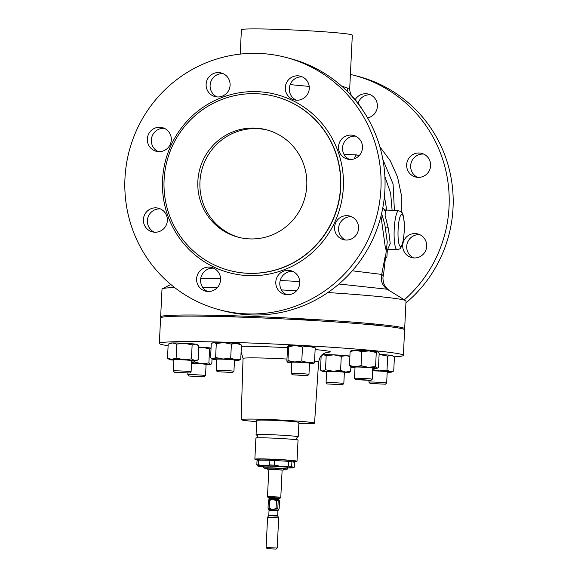 <?xml version="1.0" encoding="UTF-8"?>
<svg xmlns="http://www.w3.org/2000/svg" width="578" height="578" viewBox="0 0 578 578"><rect width="100%" height="100%" fill="white"/><g stroke="black" fill="none" stroke-linecap="round" stroke-linejoin="round"><path stroke-width="0.87" d="M293.436 461.555A21.097 0.867 -177.2 0 0 296.579 461.403A21.097 0.867 -177.2 0 0 297.013 461.251L298.038 440.19A21.097 0.867 -177.2 0 0 279.116 438.406A21.097 0.867 -177.2 0 0 256.321 437.98A21.097 0.867 -177.2 0 0 255.895 438.131L254.862 459.185A21.097 0.867 -177.2 0 0 258.388 459.842M249.602 238.902A55.524 54.455 -75.3 0 0 306.181 191.571A55.524 54.455 -75.3 0 0 266.436 129.79A55.524 54.455 -75.3 0 0 255.028 128.078A55.524 54.455 -75.3 0 0 198.449 175.409A55.524 54.455 -75.3 0 0 238.194 237.19A55.524 54.455 -75.3 0 0 249.602 238.902M267.477 130.079A55.524 54.455 -75.3 0 0 257.123 128.627A55.524 54.455 -75.3 0 0 200.631 175.409A55.524 54.455 -75.3 0 0 239.249 237.457M413.631 257.925A12.217 11.979 104.7 0 1 419.751 234.654M426.68 246.257A12.217 11.979 -75.3 0 0 417.807 233.953A12.217 11.979 -75.3 0 0 402.714 245.274A12.217 11.979 -75.3 0 0 411.594 257.578A12.217 11.979 -75.3 0 0 426.68 246.257M417.569 177.345A12.217 11.979 104.7 0 1 423.688 154.073M430.617 165.676A12.217 11.979 -75.3 0 0 421.745 153.372A12.217 11.979 -75.3 0 0 406.659 164.694A12.217 11.979 -75.3 0 0 415.531 176.998A12.217 11.979 -75.3 0 0 430.617 165.676M358.035 103.202A12.217 11.979 104.7 0 1 370.476 94.806M367.572 117.898A12.217 11.979 -75.3 0 0 368.533 94.106A12.217 11.979 -75.3 0 0 355.188 99.669M358.548 228.346A12.217 11.979 -75.3 0 0 349.676 216.042A12.217 11.979 -75.3 0 0 334.59 227.364A12.217 11.979 -75.3 0 0 343.462 239.668A12.217 11.979 -75.3 0 0 358.548 228.346M345.5 240.014A12.217 11.979 104.7 0 1 351.619 216.736M362.493 147.766A12.217 11.979 -75.3 0 0 353.613 135.462A12.217 11.979 -75.3 0 0 338.527 146.783A12.217 11.979 -75.3 0 0 347.407 159.087A12.217 11.979 -75.3 0 0 362.493 147.766M349.444 159.434A12.217 11.979 104.7 0 1 355.564 136.162M309.281 88.499A12.217 11.979 -75.3 0 0 300.401 76.195A12.217 11.979 -75.3 0 0 285.315 87.516A12.217 11.979 -75.3 0 0 294.195 99.821A12.217 11.979 -75.3 0 0 309.281 88.499M296.232 100.167A12.217 11.979 104.7 0 1 302.352 76.888M230.087 85.255A12.217 11.979 -75.3 0 0 221.208 72.951A12.217 11.979 -75.3 0 0 206.122 84.28A12.217 11.979 -75.3 0 0 214.994 96.584A12.217 11.979 -75.3 0 0 230.087 85.255M217.039 96.931A12.217 11.979 104.7 0 1 223.159 73.652M171.298 139.948A12.217 11.979 -75.3 0 0 162.425 127.644A12.217 11.979 -75.3 0 0 147.339 138.966A12.217 11.979 -75.3 0 0 156.212 151.27A12.217 11.979 -75.3 0 0 171.298 139.948M158.249 151.617A12.217 11.979 104.7 0 1 164.369 128.338M167.36 220.521A12.217 11.979 -75.3 0 0 158.48 208.217A12.217 11.979 -75.3 0 0 143.395 219.546A12.217 11.979 -75.3 0 0 152.274 231.85A12.217 11.979 -75.3 0 0 167.36 220.521M154.312 232.197A12.217 11.979 104.7 0 1 160.431 208.918M220.572 279.795A12.217 11.979 -75.3 0 0 211.692 267.491A12.217 11.979 -75.3 0 0 196.607 278.813A12.217 11.979 -75.3 0 0 205.486 291.117A12.217 11.979 -75.3 0 0 220.572 279.795M207.524 291.464A12.217 11.979 104.7 0 1 213.643 268.185M299.765 283.032A12.217 11.979 -75.3 0 0 290.893 270.728A12.217 11.979 -75.3 0 0 275.8 282.05A12.217 11.979 -75.3 0 0 284.679 294.354A12.217 11.979 -75.3 0 0 299.765 283.032M286.717 294.701A12.217 11.979 104.7 0 1 292.836 271.429M267.491 496.488L280.8 497.138L282.129 469.965L268.821 469.314L267.491 496.488L268.958 498.106L269.138 499.139L279.015 499.927L278.191 500.808L277.816 508.452L276.082 508.315L276.457 500.671L272.635 499.421L269.565 500.389L269.189 508.033L268.019 508.048L268.387 500.404L269.023 499.464M277.816 508.452L278.661 509.651L277.91 510.764L269.037 510.331L268.806 515.114L277.599 515.511L277.801 516.103L268.633 515.655L267.585 517.274L266.111 547.496L277.194 548.045L278.683 517.823L267.592 517.274M278.43 509.731L279.145 508.799L279.521 501.155L279.015 499.927M267.246 548.695L276.031 549.1L267.246 548.695M268.813 469.495L274.695 469.271L282.122 470.145M283.516 470.03L283.617 468.859L274.731 468.151L267.296 468.129L267.433 469.249M327.249 383.965L326.086 382.687A8.887 0.368 2.8 0 1 326.079 382.672A8.887 0.368 2.8 0 1 334.12 382.701A8.887 0.368 2.8 0 1 343.664 383.46A8.887 0.368 2.8 0 1 343.823 383.539A8.887 0.368 2.8 0 1 343.816 383.554L342.537 384.71L327.249 383.965L342.537 384.71M343.823 383.539L344.372 372.348A8.887 0.368 -177.2 0 0 344.213 372.268A8.887 0.368 -177.2 0 0 334.662 371.51A8.887 0.368 -177.2 0 0 326.628 371.481L326.079 382.672M188.955 376.04L187.799 374.761A8.887 0.368 2.8 0 1 187.792 374.746A8.887 0.368 2.8 0 1 194.988 374.739A8.887 0.368 2.8 0 1 205.537 375.613A8.887 0.368 2.8 0 1 205.53 375.628L204.251 376.791L188.955 376.04L204.251 376.791M205.537 375.613L206.086 364.422A8.887 0.368 -177.2 0 0 195.537 363.548A8.887 0.368 -177.2 0 0 191.506 363.432M292.389 374.797L291.225 373.518A8.887 0.368 2.8 0 1 291.218 373.504A8.887 0.368 2.8 0 1 292.743 373.374A8.887 0.368 2.8 0 1 302.699 373.72A8.887 0.368 2.8 0 1 308.963 374.371A8.887 0.368 2.8 0 1 308.955 374.385L307.677 375.548L306.369 375.642L292.389 374.797L307.677 375.548M308.963 374.371L309.512 363.179A8.887 0.368 -177.2 0 0 303.248 362.529A8.887 0.368 -177.2 0 0 293.292 362.182A8.887 0.368 -177.2 0 0 291.767 362.312L291.218 373.504M311.6 320.436L311.614 320.183A8.887 0.368 -177.2 0 0 305.35 319.526A8.887 0.368 -177.2 0 0 295.394 319.186A8.887 0.368 -177.2 0 0 293.87 319.316L293.862 319.446M370.086 383.452L368.923 382.174A8.887 0.368 2.8 0 1 368.916 382.152A8.887 0.368 2.8 0 1 373.641 382.065A8.887 0.368 2.8 0 1 382.766 382.528A8.887 0.368 2.8 0 1 386.668 383.026A8.887 0.368 2.8 0 1 386.66 383.041L385.374 384.197L370.086 383.452L385.374 384.197M386.668 383.026L387.217 371.835A8.887 0.368 -177.2 0 0 383.315 371.336A8.887 0.368 -177.2 0 0 372.637 370.838M217.357 371.733L216.201 370.455A8.887 0.368 2.8 0 1 216.194 370.44A8.887 0.368 2.8 0 1 224.228 370.469A8.887 0.368 2.8 0 1 233.779 371.228A8.887 0.368 2.8 0 1 233.938 371.307A8.887 0.368 2.8 0 1 233.931 371.322L232.652 372.478L217.357 371.733L232.652 372.478M233.938 371.307L234.487 360.116A8.887 0.368 -177.2 0 0 234.328 360.036A8.887 0.368 -177.2 0 0 224.777 359.278A8.887 0.368 -177.2 0 0 216.736 359.249L216.194 370.44M236.214 316.99A8.887 0.368 -177.2 0 0 226.439 316.253A8.887 0.368 -177.2 0 0 218.838 316.245L218.831 316.506M361.676 378.352A8.887 0.368 2.8 0 1 372.225 379.226A8.887 0.368 2.8 0 1 372.218 379.24L372.774 368.034A8.887 0.368 -177.2 0 0 362.225 367.16A8.887 0.368 -177.2 0 0 355.029 367.167L354.48 378.359A8.887 0.368 2.8 0 1 354.48 378.359A8.887 0.368 2.8 0 1 361.676 378.352M361.85 379.63L370.939 380.403L355.651 379.652L361.85 379.63M374.869 325.118L374.876 325.038A8.887 0.368 -177.2 0 0 364.328 324.164A8.887 0.368 -177.2 0 0 364.306 324.164M173.357 370.968A8.887 0.368 2.8 0 1 173.349 370.953A8.887 0.368 2.8 0 1 178.075 370.859A8.887 0.368 2.8 0 1 187.2 371.329A8.887 0.368 2.8 0 1 191.094 371.82A8.887 0.368 2.8 0 1 191.087 371.835L191.643 360.629A8.887 0.368 -177.2 0 0 187.749 360.137A8.887 0.368 -177.2 0 0 178.624 359.668A8.887 0.368 -177.2 0 0 173.899 359.762L173.349 370.953L174.52 372.246L189.808 372.991L174.52 372.246M267.339 468.476A11.77 0.484 2.8 0 1 263.987 468.057A11.77 0.484 2.8 0 1 263.778 467.956A11.77 0.484 2.8 0 1 274.362 467.992A11.77 0.484 2.8 0 1 287.071 469.004A11.77 0.484 2.8 0 1 287.288 469.112A11.77 0.484 2.8 0 1 283.69 469.278M263.778 467.956L263.409 466.273A12.217 0.499 2.8 0 1 274.398 466.309A12.217 0.499 2.8 0 1 287.591 467.356A12.217 0.499 2.8 0 1 287.815 467.472L287.288 469.112M258.373 460.139L258.409 459.358A17.542 0.723 2.8 0 1 274.29 459.416A17.542 0.723 2.8 0 1 293.147 460.919A17.542 0.723 2.8 0 1 293.465 461.078L293.414 462.068M394.21 356.814A122.153 5.021 -177.2 0 0 400.872 356.243A122.153 5.021 -177.2 0 0 403.365 355.362L404.614 329.872A122.153 5.021 -177.2 0 0 295.062 319.511A122.153 5.021 -177.2 0 0 163.09 317.062A122.153 5.021 -177.2 0 0 160.597 317.936L159.347 343.426A122.153 5.021 -177.2 0 0 168.111 345.738M403.365 355.362A122.153 5.021 -177.2 0 0 293.812 345.001A122.153 5.021 -177.2 0 0 161.84 342.544A122.153 5.021 -177.2 0 0 159.347 343.426M320.92 356.084A122.153 5.021 -177.2 0 0 321.151 356.091L320.465 370.108L322.921 371.119L325.493 369.754L326.18 355.73L323.723 354.719A13.323 0.549 -177.2 0 0 323.03 354.82L323.723 354.719A13.323 0.549 -177.2 0 1 333.788 354.849L326.18 355.73M298.848 423.696A36.761 1.51 -177.2 0 0 313.796 423.486A36.761 1.51 -177.2 0 0 314.548 423.226A36.761 1.51 -177.2 0 0 281.594 420.105A36.761 1.51 -177.2 0 0 241.871 419.368A36.761 1.51 -177.2 0 0 241.12 419.635A36.761 1.51 -177.2 0 0 256.697 421.637M297.395 437.062A21.097 0.867 -177.2 0 0 297.771 437.019A21.097 0.867 -177.2 0 0 298.205 436.867L298.905 422.46A21.097 0.867 -177.2 0 0 279.983 420.668A21.097 0.867 -177.2 0 0 257.188 420.249A21.097 0.867 -177.2 0 0 256.762 420.401L256.054 434.808A21.097 0.867 -177.2 0 0 257.622 435.212M298.205 436.867A21.097 0.867 -177.2 0 0 279.282 435.075A21.097 0.867 -177.2 0 0 256.488 434.656A21.097 0.867 -177.2 0 0 256.054 434.808M297.013 461.251A21.097 0.867 -177.2 0 0 278.09 459.459A21.097 0.867 -177.2 0 0 255.295 459.033A21.097 0.867 -177.2 0 0 254.862 459.185M164.094 179.881A89.951 88.217 -75.3 0 0 229.444 270.482A89.951 88.217 -75.3 0 0 340.536 187.099A89.951 88.217 -75.3 0 0 275.186 96.497A89.951 88.217 -75.3 0 0 164.094 179.881M347.768 91.909L347.284 87.986A55.524 2.283 2.8 0 1 348.693 88.29A55.524 2.283 2.8 0 1 349.697 88.781C349.885 94.351 352.248 96.251 351.886 95.919L352.609 96.779A58.884 2.42 -177.2 0 0 352.096 96.512M349.697 88.781L352.32 35.15A55.524 2.283 -177.2 0 0 351.316 34.666A55.524 2.283 -177.2 0 0 291.652 29.912A55.524 2.283 -177.2 0 0 241.402 29.731L240.21 54.108M394.406 210.645L393.076 183.97L382.874 159.477M379.883 146.826L390.338 160.857L397.527 176.926L401.204 194.244L401.269 211.916M388.365 249.299L387.339 250.852M350.398 74.425A130.483 127.976 104.7 0 1 354.249 75.371L358.237 76.419A130.483 127.976 104.7 0 1 453.036 207.849A130.483 127.976 104.7 0 1 405.929 302.908M354.249 75.371A130.483 127.976 104.7 0 1 449.055 206.801A130.483 127.976 104.7 0 1 404.347 299.801M380.924 188.89A130.483 127.976 104.7 0 1 219.763 309.851A130.483 127.976 104.7 0 1 124.964 178.421A130.483 127.976 104.7 0 1 286.124 57.46A130.483 127.976 104.7 0 1 380.924 188.89M286.124 57.46L290.105 58.508A130.483 127.976 104.7 0 1 384.905 189.938A130.483 127.976 104.7 0 1 223.751 310.899L219.763 309.851M385.548 210.284L385.093 215.37L388.467 229.032L390.222 243.598L387.708 249.27L397.086 249.653A19.435 3.706 -87.7 0 1 394.21 229.271A19.435 3.706 -87.7 0 1 398.675 210.818L384.377 209.893L384.926 210.703M382.773 208.001L384.775 210.117M403.892 329.279A122.153 5.021 -177.2 0 0 404.665 328.766L406.023 301.059A122.153 5.021 -177.2 0 0 405.727 300.683L387.188 289.231L338.961 284.015M405.727 300.683A122.153 5.021 -177.2 0 0 403.82 299.989A122.153 5.021 -177.2 0 0 327.856 292.54M299.744 281.515L280.186 280.518M220.565 278.502L200.754 278.365M296.622 290.705A122.153 5.021 -177.2 0 0 281.464 289.939M217.285 287.627A122.153 5.021 -177.2 0 0 202.697 287.374M174.585 287.526A122.153 5.021 -177.2 0 0 162.331 288.783A122.153 5.021 -177.2 0 0 162.006 289.123L160.648 316.831A122.153 5.021 -177.2 0 0 161.37 317.423M404.665 328.766A122.153 5.021 -177.2 0 0 402.469 327.697A122.153 5.021 -177.2 0 0 271.198 317.235A122.153 5.021 -177.2 0 0 160.648 316.831M352.313 270.793L381.711 274.42L383.409 275.785C382.607 277.079 382.831 279.94 384.074 284.362C386.386 287.96 387.939 289.759 388.734 289.766M384.89 176.651L390.641 193.117L392.122 210.551M347.739 91.888L347.284 87.986L341.576 86.05M380.981 216.136L385.548 249.089L387.361 249.942L386.798 257.831L385.027 257.167L381.711 274.42C380.367 280.597 382.188 285.532 387.188 289.231M386.776 210.334L384.435 196.368M309.208 86.411L290.149 84.619M211.057 348.115A13.323 0.549 -177.2 0 0 202.372 347.284A13.323 0.549 -177.2 0 0 198.781 347.082M387.701 356.077L391.118 355.34L393.423 356.25L392.419 355.607A13.323 0.549 -177.2 0 0 391.118 355.34A13.323 0.549 -177.2 0 0 380.093 354.495A13.323 0.549 -177.2 0 0 379.11 354.444L387.701 356.077L387.014 370.108L390.316 371.741A13.323 0.549 2.8 0 1 391.617 372.088A13.323 0.549 2.8 0 1 389.362 372.246A13.323 0.549 2.8 0 1 387.195 372.239M216.295 343.498L223.896 342.617L231.388 344.112L236.474 343.411L241.445 345.08L239.689 343.888A13.323 0.549 -177.2 0 0 236.474 343.411A13.323 0.549 -177.2 0 0 223.896 342.617A13.323 0.549 -177.2 0 0 213.838 342.487A13.323 0.549 -177.2 0 0 213.138 342.588L212.668 342.833L213.838 342.487L216.295 343.498L215.608 357.522L223.094 359.017A13.323 0.549 2.8 0 1 235.672 359.812A13.323 0.549 2.8 0 1 238.887 360.369A13.323 0.549 2.8 0 1 238.187 360.47A13.323 0.549 -177.2 0 1 234.466 360.52M168.184 344.185L172.555 342.949L176.803 344.083L184.526 343.289A13.323 0.549 -177.2 0 0 172.555 342.949A13.323 0.549 -177.2 0 0 170.3 343.101L168.184 344.185L167.497 358.216L171.753 359.35A13.323 0.549 2.8 0 1 183.725 359.697A13.323 0.549 2.8 0 1 194.743 360.542L198.16 359.798L198.846 345.774L195.545 344.134A13.323 0.549 -177.2 0 0 184.526 343.289L192.134 344.878L191.448 358.902L194.743 360.542A13.323 0.549 -177.2 0 1 196.043 360.882L198.138 359.812M197.857 345.052L196.852 344.401A13.323 0.549 -177.2 0 0 195.545 344.134L192.134 344.878M378.005 351.829A13.323 0.549 -177.2 0 0 377.983 351.807A13.323 0.549 -177.2 0 0 377.774 351.735A13.323 0.549 -177.2 0 0 369.06 350.897A13.323 0.549 -177.2 0 0 355.99 350.362A13.323 0.549 -177.2 0 0 351.431 350.514L350.94 350.759M314.851 347.038L314.721 346.959A13.323 0.549 -177.2 0 0 308.905 346.258A13.323 0.549 -177.2 0 0 295.625 345.572A13.323 0.549 -177.2 0 0 288.169 345.658A13.323 0.549 -177.2 0 0 288.162 345.658L288.653 346.554L287.967 360.585L294.823 361.973A13.323 0.549 2.8 0 1 308.103 362.659A13.323 0.549 2.8 0 1 313.912 363.432A13.323 0.549 2.8 0 1 313.912 363.439A13.323 0.549 2.8 0 1 309.49 363.591M349.885 356.315L349.582 356.12A13.323 0.549 -177.2 0 0 346.359 355.643A13.323 0.549 -177.2 0 0 333.788 354.849L341.273 356.344L340.587 370.375L332.986 371.249A13.323 0.549 2.8 0 1 345.557 372.044A13.323 0.549 2.8 0 1 348.772 372.6A13.323 0.549 2.8 0 1 348.079 372.709A13.323 0.549 2.8 0 1 344.351 372.752M258.641 460.131A19.269 0.795 -177.2 0 0 257.051 460.24L256.82 464.922L258.185 466.157A17.766 0.73 2.8 0 1 257.911 466.056A17.766 0.73 2.8 0 1 263.994 465.745L258.409 464.806L258.641 460.131L269.89 460.276A19.269 0.795 -177.2 0 1 274.658 460.471L274.427 465.153L281.421 466.46A17.766 0.73 2.8 0 1 293.039 467.58L291.673 466.345L291.904 461.67A19.269 0.795 -177.2 0 0 288.725 461.36L274.658 460.471M294.491 467.082L293.039 467.58A17.766 0.73 2.8 0 1 293.313 467.783L294.491 467.082L294.715 462.407L291.904 461.67M269.89 460.276L269.659 464.958L263.994 465.745A17.766 0.73 2.8 0 1 281.421 466.46L288.494 466.041L288.725 461.36M256.82 464.922A19.269 0.795 2.8 0 1 258.409 464.806M269.659 464.958A19.269 0.795 2.8 0 1 274.427 465.153M288.494 466.041A19.269 0.795 2.8 0 1 291.673 466.345M263.525 466.814A17.766 0.73 2.8 0 1 258.185 466.157M293.313 467.783A17.766 0.73 2.8 0 1 287.642 467.992M173.877 360.166A13.323 0.549 2.8 0 1 170.799 359.848A13.323 0.549 2.8 0 1 169.491 359.581A13.323 0.549 2.8 0 1 171.753 359.35L176.117 358.107L183.725 359.697L191.448 358.902M196.043 360.882A13.323 0.549 -177.2 0 1 193.789 361.04A13.323 0.549 2.8 0 1 191.621 361.033M176.803 344.083L176.117 358.107M169.491 359.581L167.497 358.216M351.634 350.665L350.124 351.475L349.437 365.498L350.832 367.066A13.323 0.549 2.8 0 1 350.622 366.994A13.323 0.549 2.8 0 1 355.188 366.763A13.323 0.549 2.8 0 1 368.258 367.297A13.323 0.549 2.8 0 1 376.972 368.135A13.323 0.549 2.8 0 1 377.174 368.287A13.323 0.549 2.8 0 1 372.752 368.446M340.587 370.375L345.557 372.044L350.651 371.343L350.86 367.073A13.323 0.549 -177.2 0 0 355.008 367.572M350.124 351.475L355.99 350.362L361.741 351.626L369.06 350.897L376.264 352.537L377.774 351.735L379.168 353.303L378.482 367.333L377.174 368.287M349.437 365.498L355.188 366.763L361.055 365.65L368.258 367.297L375.577 366.568L376.972 368.135M361.741 351.626L361.055 365.65M376.264 352.537L375.577 366.568M216.721 359.653A13.323 0.549 2.8 0 1 215.551 359.545A13.323 0.549 2.8 0 1 212.336 359.068A13.323 0.549 2.8 0 1 213.036 358.887A13.323 0.549 2.8 0 1 223.094 359.017L230.701 358.136L235.672 359.812L240.759 359.111L238.887 360.369M231.388 344.112L230.701 358.136M241.445 345.08L240.759 359.111M212.668 342.833L211.266 343.845L210.58 357.876L213.036 358.887L215.608 357.522M372.644 370.621A13.323 0.549 2.8 0 1 379.291 370.895A13.323 0.549 2.8 0 1 390.316 371.741L393.726 371.004L394.413 356.98L393.423 356.25M372.694 369.645L379.291 370.895L387.014 370.108M291.745 362.724A13.323 0.549 2.8 0 1 287.36 362.139A13.323 0.549 2.8 0 1 287.36 362.059A13.323 0.549 2.8 0 1 294.823 361.973L301.795 360.983L308.103 362.659L314.519 361.958L313.912 363.439M288.653 346.554L295.625 345.572L302.482 346.959L308.905 346.258L315.205 347.934L314.519 361.958M315.205 347.934L314.714 347.031M288.169 345.658L287.555 347.132L286.869 361.163L287.36 362.059L287.967 360.585M302.482 346.959L301.795 360.983M212.032 358.873L211.794 363.721L210.284 364.523A13.323 0.549 2.8 0 1 210.486 364.682A13.323 0.549 2.8 0 1 206.064 364.834M210.486 364.682L210.97 364.429L210.284 364.523A13.323 0.549 -177.2 0 0 201.57 363.685L208.889 362.955L209.576 348.931L202.372 347.284L198.767 347.364M191.52 363.215A13.323 0.549 2.8 0 1 201.57 363.685L194.367 362.038L191.535 362.854M194.41 361.026L194.367 362.038M211.086 348.122L209.576 348.931M210.284 364.523L208.889 362.955M326.606 371.885A13.323 0.549 2.8 0 1 325.436 371.784A13.323 0.549 2.8 0 1 322.221 371.3A13.323 0.549 2.8 0 1 322.921 371.119A13.323 0.549 -177.2 0 1 332.986 371.249L325.493 369.754M321.151 356.084L322.553 355.065M341.273 356.344L346.359 355.643L349.871 356.59M350.651 371.343L348.772 372.6M278.191 500.808L276.457 500.671M269.565 500.389L268.387 500.404M269.189 508.033C271.422 509.565 273.712 509.659 276.082 508.315M268.626 509.334L268.019 508.048M280.8 497.138L280.294 498.026L267.917 497.42M280.294 498.026L279.188 498.604L268.958 498.106M279.188 498.604L278.936 498.98L269.175 498.496M278.827 499.869L273.495 499.457M272.635 499.421L269.138 499.139M269.037 510.331L268.756 509.536L278.271 510.006M327.025 352.24L323.781 353.519C322.445 354.899 320.335 354.393 318.608 362.131A37.83 1.553 -177.2 0 0 314.555 361.228M286.97 359.046A37.83 1.553 -177.2 0 0 243.815 358.165A37.83 1.553 -177.2 0 0 243.042 358.439L241.12 351.865M241.387 346.287A48.928 2.009 2.8 0 1 287.526 347.696M315.126 349.589A48.928 2.009 2.8 0 1 329.229 352.139A48.928 2.009 2.8 0 1 326.411 352.378M162.541 179.96A92.169 90.399 104.7 0 1 257.441 91.671A92.169 90.399 104.7 0 1 343.346 187.351A92.169 90.399 104.7 0 1 248.446 275.634A92.169 90.399 104.7 0 1 162.541 179.96M229.444 270.482L229.654 270.54A89.951 88.217 -75.3 0 0 340.745 187.149A89.951 88.217 -75.3 0 0 275.395 96.548L275.186 96.497M388.113 227.559A3.331 0.535 -11.2 0 1 385.54 227.956M398.105 229.567A16.105 3.071 92.3 0 0 400.359 246.438A16.105 3.071 92.3 0 0 404.188 231.164A16.105 3.071 92.3 0 0 401.934 214.301A16.105 3.071 92.3 0 0 398.105 229.567M354.422 158.769A19.435 3.706 -87.7 0 1 356.821 154.911L344.033 154.391M256.719 435.024L257.636 436.549L256.574 437.98M297.381 439.974L296.456 438.449L297.439 437.033M278.936 498.98L278.899 499.616M277.91 510.764L277.678 515.547M268.806 515.114L268.633 515.655M277.801 516.103L278.675 517.816M276.031 549.1L277.194 548.045M187.792 374.746L187.872 373.092M370.939 380.403L372.218 379.24M241.12 419.635L243.042 358.439M397.086 249.653C399.217 249.205 400.279 248.757 400.279 248.302C401.587 246.633 403.206 245.079 404.246 231.2C404.903 220.269 402.794 212.372 401.739 212.415C401.804 211.989 400.785 211.454 398.675 210.818M170.785 284.455L162.331 288.783M359.075 155.728L356.821 154.911M363.497 111.316A84.395 84.395 0 0 0 352.609 96.779M381.603 213.564L384.854 224.712L387.26 242.009L383.409 275.778M314.548 423.226L318.608 362.131M189.808 372.991L191.087 371.835M355.651 379.652L354.487 378.373M212.336 359.068L211.208 358.346M391.617 372.088L393.712 371.011M368.916 382.152L369.002 380.505M322.221 371.3L321.101 370.585M267.166 548.667L266.111 547.503"/></g></svg>
